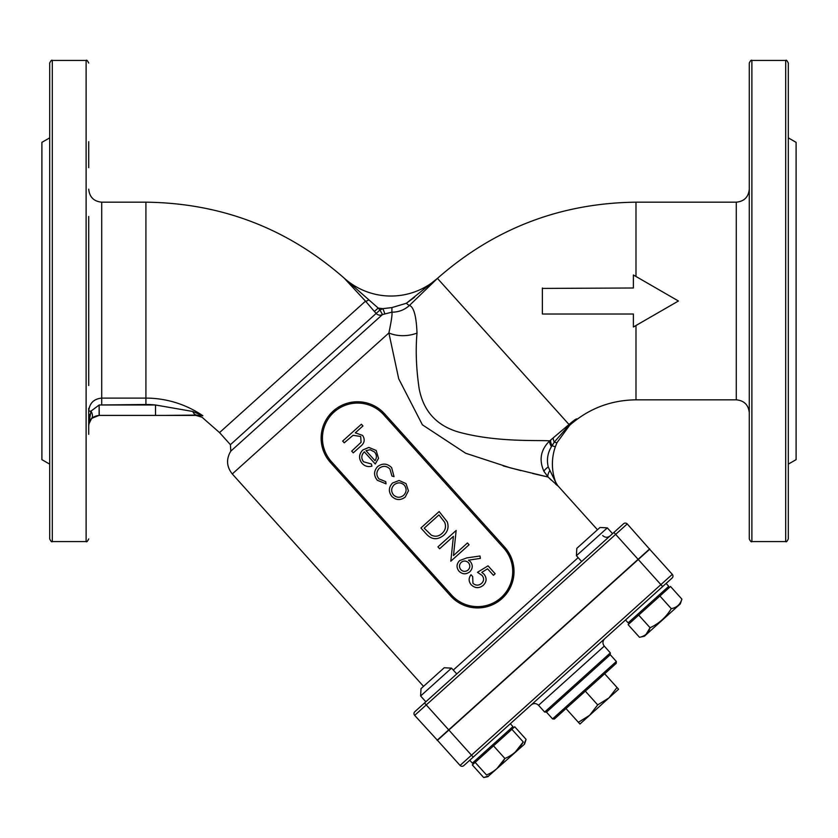 <?xml version="1.0" encoding="UTF-8"?>
<svg xmlns="http://www.w3.org/2000/svg" width="838" height="838" viewBox="0 0 838 838"><rect width="100%" height="100%" fill="white"/><g stroke="black" fill="none" stroke-linecap="round" stroke-linejoin="round"><path stroke-width="1.26" d="M542.364 288L542.364 314.009L633.381 314.009L633.381 327.009L678.434 300.999L633.381 274.99L633.381 288L542.364 288.419M635.99 276.498L635.99 202.178C560.57 203.079 494.493 228.386 437.771 278.101L409.468 305.409C413.836 307.064 416.35 316.282 417.01 333.074C415.48 349.98 416.193 368.511 419.157 388.664C423.41 410.976 436.389 425.39 458.093 431.926C495.866 442.422 537.085 440.002 549.749 440.83L569.012 424.499C573.81 420.404 576.418 418.56 576.837 418.969L569.704 425.264L576.837 418.969A10.402 7.71 48 0 0 576.041 419.566L569.62 425.348L556.998 442.642L555.322 446.832A52.019 52.019 0 0 0 555.866 482.678L548.241 466.955C546.554 459.758 547.612 453.023 551.414 446.738L554.295 442.066L569.285 424.981L554.295 442.066L552.085 445.701L555.322 446.832A52.019 52.019 0 0 0 555.866 482.678A10.402 10.339 -21 0 0 557.857 485.893L548.073 477.031L510.352 467.866L465.624 453.222L422.404 424.824L398.71 378.797L388.884 332.958C391.451 320.713 392.446 313.789 391.87 312.176L382.474 314.564L379.96 310.008L382.893 308.646L391.954 307.577L406.367 303.272L437.771 278.101A70.067 70.067 0 0 1 344.146 278.101L365.515 301.156L344.146 278.101L378.2 308.049L374.387 311.474L365.515 301.156L219.535 432.597L230.408 444.674L376.157 313.433L374.387 311.474M503.209 465.897L520.995 470.631M532.539 473.449L548.073 477.031L543.946 471.333C538.771 459.79 540.709 449.629 549.749 440.83A10.402 3.342 -128.2 0 0 551.414 446.738M496.211 602.836L501.972 598.583C516.994 582.159 517.884 565.022 504.675 547.162A36.411 36.411 0 0 1 501.972 598.583A36.411 36.411 0 0 1 450.561 595.891L455.841 600.72M335.965 408.85L328.349 416.413M328.203 459.737L330.486 462.534A36.411 36.411 0 0 1 333.178 411.112A36.411 36.411 0 0 1 384.6 413.815L382.065 411.259M639.478 637.289L644.391 636.241L680.33 603.873L681.881 599.107L670.505 586.474L628.112 624.656L639.478 637.289C644.967 636.252 648.497 633.067 650.079 627.735L638.713 615.113M681.881 599.107C680.299 604.439 676.769 607.613 671.28 608.65L659.915 596.017M671.28 608.65C666.126 617.187 659.066 623.556 650.079 627.735L646.056 634.335M515.202 752.157L523.247 741.944C519.089 749.591 512.961 755.101 504.885 758.474L493.519 745.841L474.193 763.24L472.349 763.146L469.741 760.244L463.76 765.639L672.107 578.042A2.598 2.598 0 0 0 672.296 574.365L649.67 549.246L437.467 740.321L414.653 715.369A2.598 2.598 0 0 1 414.841 711.692L623.566 523.75A2.598 2.598 0 0 1 627.243 523.939L649.67 549.246M523.247 741.944C525.185 744.092 525.185 744.092 523.247 741.944C525.185 744.092 525.185 744.092 523.247 741.944L511.871 729.311L493.519 745.841M496.84 768.687L504.885 758.474C500.726 766.121 494.598 771.63 486.532 775.003L475.156 762.37M486.532 775.003C488.47 777.161 488.47 777.161 486.532 775.003M512.437 728.809L514.721 726.755L526.086 739.388L524.536 744.154L487.946 776.585M487.664 776.271L483.683 777.559L472.318 764.926L474.601 762.873M526.086 739.388L524.389 743.212M511.871 729.311L512.846 728.442L511.871 729.311M785.698 60.441C786.233 59.708 787.102 60.577 788.296 63.039L788.296 538.96C787.102 541.432 786.233 542.291 785.698 541.568L785.698 60.441L751.885 60.441L751.885 541.568C751.351 542.291 750.481 541.432 749.287 538.96L749.287 63.039C750.481 60.577 751.351 59.708 751.885 60.441M788.296 137.851L796.1 142.355L796.1 459.643L788.296 464.147L788.296 408.316M788.296 193.683L788.296 141.664M749.287 216.476L749.287 189.168C748.512 197.066 744.186 201.403 736.288 202.178L736.288 399.831C744.186 400.595 748.512 404.932 749.287 412.83M749.287 141.664L749.287 193.683M548.859 477.796L551.331 480.153M555.667 484.155L557.857 485.893M597.704 704.905L585.333 691.161L604.659 673.762L617.03 687.495L608.922 697.928L597.704 704.905L589.596 715.327L578.377 722.304L579.927 724.032L618.58 689.224L617.03 687.495M91.667 418.361A10.402 5.437 45.7 0 0 90.986 411.112L99.125 405.026L99.114 415.397L91.667 418.361L88.713 424.3L90.986 411.112L88.713 411.112C89.477 403.225 93.814 398.888 101.712 398.113L145.927 398.113L145.927 202.178C221.347 203.079 287.424 228.386 344.146 278.101M99.125 405.026L99.261 415.397L155.522 415.397L155.522 404.995A94.369 94.369 0 0 0 145.927 404.503L99.261 404.995L155.522 404.995L192.75 411.468L202.869 415.753C201.78 417.764 201.78 417.764 202.869 415.753L196.375 415.082L166.5 415.397M423.536 686.364L232.283 473.962L388.884 332.958A26.009 16.613 176.4 0 0 417.01 333.074M414.58 297.249L406.367 303.272A5.206 0.953 46.2 0 0 409.468 305.409C404.524 309.924 398.658 312.176 391.87 312.176L391.954 307.577M612.568 533.659L581.645 561.502L576.418 555.709L607.341 527.867L612.568 533.659M437.101 740.3L649.691 548.88M610.043 535.932C607.487 537.818 605.036 537.692 602.7 535.545M473.229 757.112L471.49 755.174L660.889 584.631L615.647 534.382L426.249 704.926L471.49 755.174L460.083 765.44A2.598 2.598 0 0 0 463.76 765.639A2.598 2.598 0 0 1 460.083 765.44L437.467 740.321M627.243 523.939A2.598 2.598 0 0 0 623.566 523.75A2.598 2.598 0 0 1 627.243 523.939L615.647 534.382L613.908 532.455M552.577 718.91L616.349 661.486L616.255 663.319L554.41 719.004L552.577 718.91L546.481 712.143L544.648 712.049L538.551 705.282C536.215 703.145 533.764 703.019 531.208 704.905M546.481 712.143L610.263 654.719L616.349 661.486M578.377 722.304L566.006 708.571M544.648 712.049L610.357 652.886L604.271 646.119C602.386 643.563 602.512 641.112 604.648 638.776M450.561 595.891L330.486 462.534A36.411 36.411 0 0 1 333.178 411.112A36.411 36.411 0 0 1 384.6 413.815L504.675 547.162A36.411 36.411 0 0 1 501.972 598.583A36.411 36.411 0 0 1 450.561 595.891L451.525 595.022A35.112 35.112 0 0 0 501.103 597.62A35.112 35.112 0 0 0 503.701 548.042L383.626 414.684A35.112 35.112 0 0 0 334.048 412.087A35.112 35.112 0 0 0 331.45 461.665L451.525 595.022M342.658 441.081L361.367 424.238L362.927 425.976L355.302 432.837L362.624 435.414C365.305 439.678 364.499 443.407 360.204 446.602L353.259 452.855L351.698 451.116L361.073 442.328L360.717 436.504L353.07 435.299L344.219 442.82L342.658 441.081M363.535 461.769L371.391 463.99L371.946 466.148C368.081 467.185 364.792 466.253 362.079 463.341C358.517 458.721 358.758 454.259 362.812 449.964L368.814 447.429L376.178 450.467L378.525 458.334L375.246 463.98L364.321 451.839C361.272 454.971 361.01 458.281 363.535 461.769M365.986 450.666L375.026 460.711C376.985 457.705 376.817 454.793 374.544 451.996L370.197 449.734L365.986 450.666M391.639 467.635L394.049 476.654L391.954 476.047L389.932 469.029C386.601 465.781 383.071 465.499 379.331 468.201C376.199 471.668 376.084 475.24 378.975 478.927L385.731 481.651L386.056 483.84L377.32 480.279C373.57 475.575 373.675 471.008 377.634 466.567C382.568 462.985 387.24 463.341 391.639 467.635M399.108 480.488L406.032 483.62L408.42 490.817L405.225 497.07C400.554 500.579 396.091 500.359 391.838 496.4C388.329 491.759 388.57 487.287 392.572 483.013L399.108 480.488M404.335 485.15C401.046 482.238 397.641 482.122 394.122 484.825C391.095 488.03 390.885 491.393 393.493 494.912C396.72 497.877 400.093 498.023 403.602 495.342C406.639 492.126 406.891 488.732 404.335 485.15M426.133 533.785L420.906 527.982L439.154 511.557L447.251 521.865C449.021 527.102 447.817 531.596 443.637 535.346C437.342 540.269 431.507 539.756 426.133 533.785M424.206 528.181L431.298 535.105C435.173 536.99 438.724 536.456 441.951 533.513C445.439 530.36 446.35 526.62 444.674 522.304L438.955 514.899L424.206 528.181M439.615 548.764L437.918 546.879L456.165 530.444L453.473 555.552L467.447 542.972L469.071 544.773L450.813 561.209L453.41 536.341L439.615 548.764M466.756 557.909L480.006 556.003L480.373 558.38L468.473 560.182L470.485 561.743C473.051 565.294 472.8 568.656 469.73 571.83C465.98 574.627 462.398 574.418 458.973 571.181C456.218 567.494 456.427 563.974 459.58 560.622L466.756 557.909M468.494 562.738C466.169 560.601 463.739 560.475 461.193 562.371C459.056 564.697 458.931 567.127 460.806 569.651C463.131 571.799 465.561 571.925 468.096 570.039C470.244 567.714 470.38 565.283 468.494 562.738M488.041 565.839L495.153 573.747L493.425 575.308L487.569 568.813L481.777 572.385L484.06 574.219C486.993 578.115 486.731 581.802 483.275 585.291C479.043 588.59 474.989 588.391 471.145 584.694C468.526 581.415 468.473 578.094 470.998 574.742L472.684 576.607L472.936 583.279C475.785 585.731 478.697 585.752 481.661 583.353C484.123 580.786 484.228 578.115 481.965 575.339L477.471 572.312L488.041 565.839M88.713 216.476L88.713 385.522M88.713 167.673L88.713 141.664M88.713 434.325L88.713 408.316M49.704 137.851L41.9 142.355L41.9 459.643L49.704 464.147L49.704 538.96L49.704 63.039L49.704 434.325M49.704 464.147L49.704 460.334M88.954 408.63L88.786 409.761M668.734 586.328L666.126 583.426L668.734 586.328L668.64 588.161L668.734 586.328L628.144 622.864L625.536 619.973L628.144 622.864L629.977 622.969M469.741 760.244L472.349 763.146L512.94 726.598L512.846 728.442M420.624 695.98L421.011 688.637L444.203 667.76L451.546 668.137L420.624 695.98L425.851 701.783M451.546 668.137L456.773 673.941M576.418 555.709L576.806 548.356L599.998 527.479L607.341 527.867M384.768 313.485L382.893 308.646A83.077 83.077 0 0 1 378.2 308.049L379.96 310.008L376.157 313.433A5.206 5.122 48 0 0 382.474 314.564L230.817 451.106L230.408 444.674M89.425 421.336L90.965 419.063M89.938 414.349L89.257 417.586M192.75 411.468A10.402 5.049 87.5 0 0 196.375 415.082M553.321 437.96A10.402 3.017 -128.9 0 0 554.295 442.066A7.804 0.775 24.2 0 0 556.998 442.642L569.62 425.348L576.041 419.566L569.62 425.348M555.741 482.332A52.019 52.019 0 0 1 555.322 446.832A52.019 52.019 0 0 0 555.741 482.332L557.741 485.621L597.473 529.752M548.073 477.031A10.402 4.326 133.8 0 1 549.634 470.925M550.744 440.034A10.402 3.572 -128 0 0 552.085 445.701M437.415 278.415A5.206 2.807 47.9 0 0 437.446 278.384L569.379 424.897M635.99 325.511L635.99 399.831L736.288 399.831M453.285 670.075L578.157 557.637M145.927 404.503L145.927 398.113A100.759 100.759 0 0 1 202.869 415.753M145.927 398.113L101.712 398.113L101.712 202.178C93.814 201.403 89.488 197.066 88.713 189.168M99.261 415.397L99.114 415.428C92.798 416.046 89.331 419.513 88.713 425.83M424.499 702.988L426.249 704.926L414.653 715.369A2.598 2.598 0 0 1 414.841 711.692M662.638 586.569L660.889 584.631L672.296 574.365M604.271 646.119L538.551 705.282M52.302 541.568L86.115 541.568L86.115 60.441L52.302 60.441L52.302 541.568C51.809 542.312 50.94 541.442 49.704 538.96M368.668 299.941A5.206 1.393 -39.5 0 1 365.515 301.156M101.712 404.503L101.712 398.113M503.701 548.042L504.675 547.162M383.626 414.684L384.6 413.815M330.486 462.534L331.45 461.665M543.946 471.333A10.402 2.367 149.9 0 1 548.241 466.955M569.704 425.264C588.664 408.609 610.755 400.135 635.99 399.831M635.99 202.178L736.288 202.178M219.535 432.597L202.052 417.261L196.155 415.428L99.114 415.428M145.927 202.178L101.712 202.178M232.283 473.962C226.532 466.682 226.04 459.067 230.817 451.106M610.357 652.886L610.263 654.719M785.698 541.568L751.885 541.568M628.395 623.084L628.961 623.294M512.94 726.598L510.332 723.707L512.94 726.598M472.349 763.146L474.193 763.24M488.009 776.648L483.683 777.559M86.115 60.441C86.607 59.687 87.466 60.556 88.713 63.039M86.115 541.568C86.607 542.312 87.466 541.442 88.713 538.96M52.302 60.441C51.809 59.687 50.94 60.556 49.704 63.039"/></g></svg>
